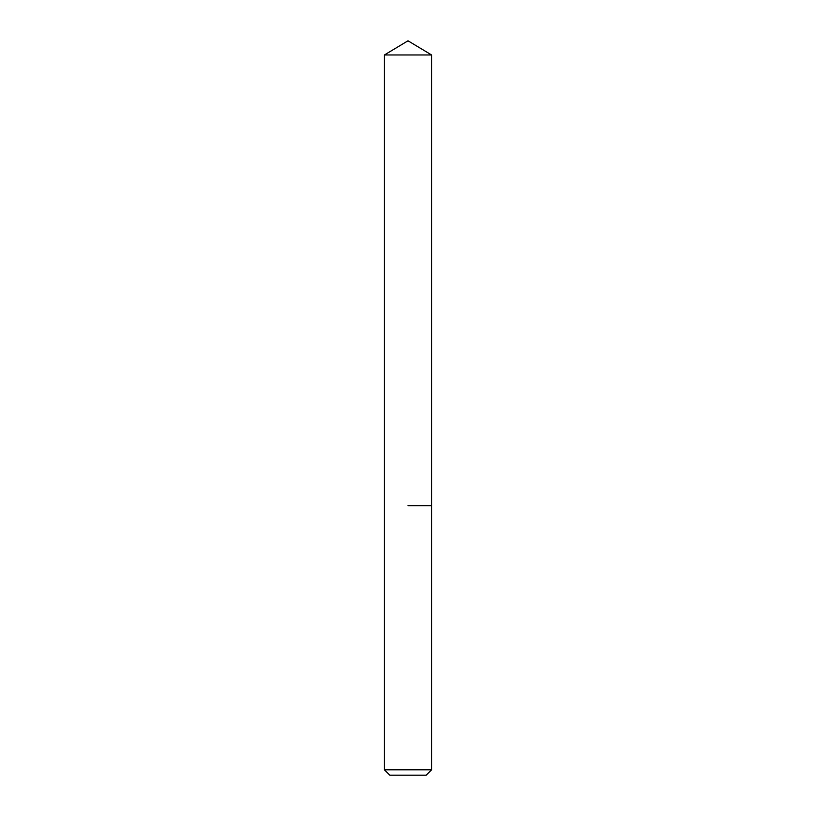 <?xml version="1.0" encoding="UTF-8"?>
<svg xmlns="http://www.w3.org/2000/svg" width="816" height="816" viewBox="0 0 816 816"><rect width="100%" height="100%" fill="white"/><g stroke="black" fill="none" stroke-linecap="round" stroke-linejoin="round"><path stroke-width="1.22" d="M431.582 769.814L384.418 769.814L389.813 775.2L426.187 775.2L431.582 769.814L431.582 54.968L384.418 54.968L408 40.8L431.582 54.968M408 505.696L431.582 505.696L408 505.696M384.418 769.814L384.418 54.968"/></g></svg>
